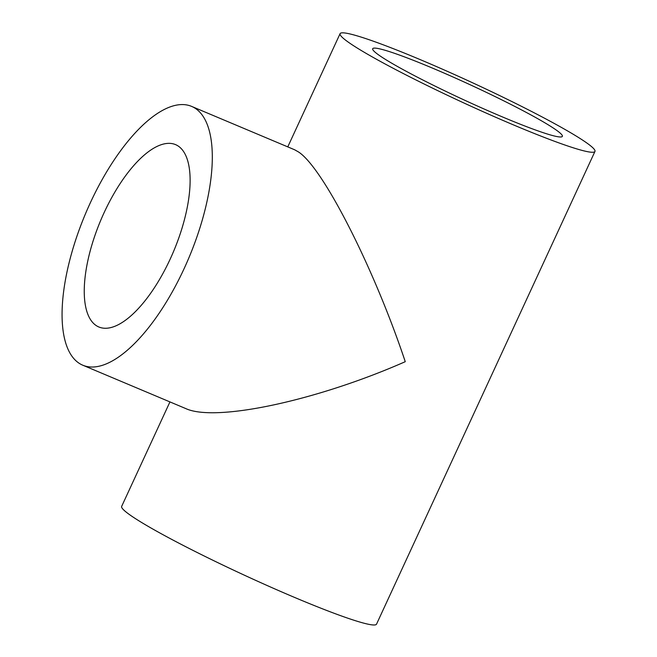 <?xml version="1.0" encoding="UTF-8"?>
<svg xmlns="http://www.w3.org/2000/svg" width="657" height="657" viewBox="0 0 657 657"><rect width="100%" height="100%" fill="white"/><g stroke="black" fill="none" stroke-linecap="round" stroke-linejoin="round"><path stroke-width="0.99" d="M348.966 42.623A140.384 10.988 -155.2 0 1 340.088 33.663A140.384 10.988 -155.2 0 1 472.137 82.577A140.384 10.988 -155.2 0 1 594.963 151.43A140.384 10.988 -155.2 0 1 489.161 114.392A140.384 10.988 -155.2 0 1 348.966 42.623M191.663 106.418L294.665 149.788L298.459 151.939C322.883 167.486 373.8 267.465 405.262 361.687C316.444 400.819 215.315 422.402 185.709 408.547L82.708 365.177A140.384 56.198 -67.2 0 0 186.604 263.12A140.384 56.198 -67.2 0 0 195.893 108.758A140.384 56.198 -67.2 0 0 191.663 106.418A140.384 56.198 -67.2 0 0 85.394 213.993A140.384 56.198 -67.2 0 0 82.708 365.177M594.963 151.43L376.535 624.15A140.384 10.988 -155.2 0 1 270.733 587.112A140.384 10.988 -155.2 0 1 130.538 515.343A140.384 10.988 -155.2 0 1 121.66 506.383L169.941 401.912M379.294 55.393A104.471 8.18 -155.2 0 1 372.691 48.725A104.471 8.18 -155.2 0 1 470.954 85.123A104.471 8.18 -155.2 0 1 562.359 136.369A104.471 8.18 -155.2 0 1 483.626 108.799A104.471 8.18 -155.2 0 1 379.294 55.393M178.548 146.281A98.92 39.601 -67.2 0 0 175.575 144.63A98.92 39.601 -67.2 0 0 166.525 143.497A98.92 39.601 -67.2 0 0 96.636 230.697A98.92 39.601 -67.2 0 0 98.796 326.964A98.92 39.601 -67.2 0 0 172.011 255.047A98.92 39.601 -67.2 0 0 178.548 146.281M340.088 33.663L287.774 146.889"/></g></svg>
